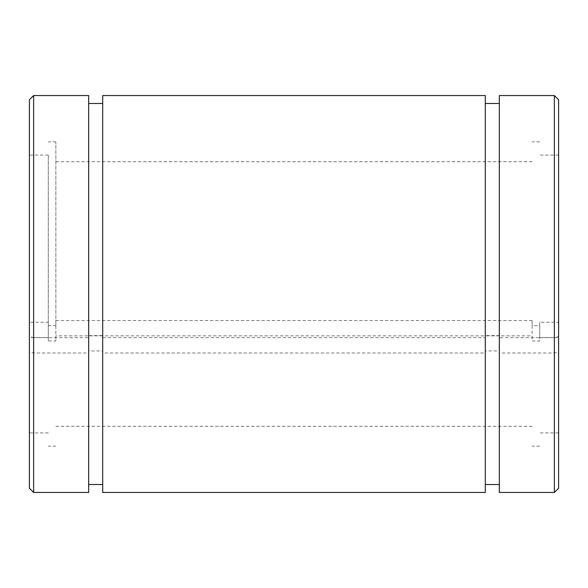 <?xml version="1.0" encoding="UTF-8"?>
<svg xmlns="http://www.w3.org/2000/svg" width="588" height="588" viewBox="0 0 588 588"><rect width="100%" height="100%" fill="white"/><g stroke="black" fill="none" stroke-linecap="round" stroke-linejoin="round"><path stroke-width="0.44" stroke-dasharray="2.94 2.21" d="M33.634 95.55L33.634 337.652L29.4 336.556L29.4 99.784M29.4 488.216L29.4 351.896L33.634 352.991L88.67 352.991L88.67 350.933L102.694 350.933L102.694 352.991L485.306 352.991L485.306 350.933L499.33 350.933L499.33 352.991L554.366 352.991L558.6 351.896L558.6 337.563L539.703 337.563L539.703 340.989L532.14 340.989L532.14 335.851L55.86 335.851L55.86 340.989L48.297 340.989L48.297 337.563L29.4 337.563L29.4 351.896M33.634 492.45L33.634 352.991M29.4 336.556L29.4 322.224L48.297 322.224L48.297 155.085L48.297 337.563M29.4 322.224L29.4 337.563M33.634 337.652L88.67 337.652L88.67 95.55M88.67 492.45L88.67 352.991M88.67 337.652L88.67 350.933M48.297 322.224L48.297 340.989M48.297 325.656L55.86 325.656L55.86 141.855L55.86 340.989M88.67 335.601L102.694 335.601L102.694 103.488L102.694 350.933M55.86 325.656L55.86 320.511L532.14 320.511L532.14 325.656L539.703 325.656L539.703 322.224L558.6 322.224L558.6 336.556L554.366 337.652L499.33 337.652L499.33 335.601L485.306 335.601L485.306 337.652L102.694 337.652L102.694 335.601M554.366 337.652L554.366 95.55M554.366 492.45L554.366 352.991M558.6 336.556L558.6 99.784M558.6 488.216L558.6 351.896M499.33 337.652L499.33 95.55M499.33 492.45L499.33 352.991M558.6 322.224L558.6 337.563M499.33 335.601L499.33 350.933M539.703 322.224L539.703 337.563M55.86 320.511L55.86 335.851M532.14 320.511L532.14 335.851M532.14 325.656L532.14 340.989M539.703 325.656L539.703 340.989M102.694 337.652L102.694 95.55M102.694 492.45L102.694 352.991M485.306 337.652L485.306 95.55M485.306 492.45L485.306 352.991M485.306 335.601L485.306 350.933M48.297 155.085L29.4 155.085M48.297 432.915L29.4 432.915M55.86 141.855L48.297 141.855M55.86 446.145L48.297 446.145M558.6 155.085L539.703 155.085M558.6 432.915L539.703 432.915M532.14 161.7L55.86 161.7M532.14 426.3L55.86 426.3M539.703 141.855L532.14 141.855M539.703 446.145L532.14 446.145"/><path stroke-width="0.88" d="M29.4 99.784L29.4 488.216L33.634 492.45L33.634 95.55L29.4 99.784M33.634 95.55L88.67 95.55L88.67 492.45L33.634 492.45M554.366 95.55L554.366 492.45L499.33 492.45L499.33 95.55L554.366 95.55L558.6 99.784L558.6 488.216L554.366 492.45M102.694 95.55L102.694 492.45L485.306 492.45L485.306 95.55L102.694 95.55M102.694 103.488L88.67 103.488M102.694 484.512L88.67 484.512M499.33 103.488L485.306 103.488M499.33 484.512L485.306 484.512"/></g></svg>
